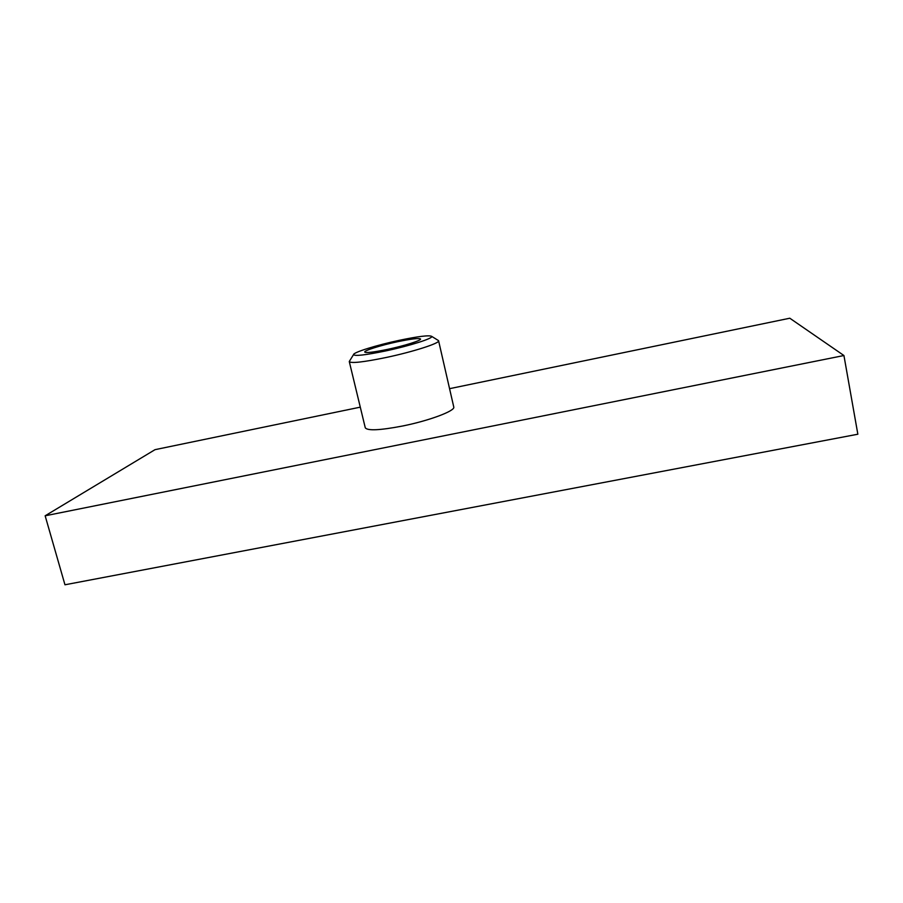 <?xml version="1.0" encoding="UTF-8"?>
<svg xmlns="http://www.w3.org/2000/svg" width="903" height="903" viewBox="0 0 903 903"><rect width="100%" height="100%" fill="white"/><g stroke="black" fill="none" stroke-linecap="round" stroke-linejoin="round"><path stroke-width="1.35" d="M397.275 341.786C380.908 345.273 363.965 350.567 364.722 352.057C365.975 353.152 373.661 352.238 387.782 349.326C404.623 345.759 421.464 340.42 420.55 339.009C419.094 337.936 411.339 338.862 397.275 341.786M385.773 350.917C409.973 345.804 433.812 338.151 431.668 336.356C429.094 335.024 418.224 336.356 399.081 340.363C376.72 345.115 353.321 352.362 353.536 354.608C354.698 356.335 365.444 355.093 385.773 350.917M437.887 340.228L438.587 340.77C440.145 343.095 413.269 351.775 386.123 357.498C363.503 362.126 351.233 363.514 349.292 361.64L349.687 360.839M349.292 361.64L365.275 427.796C367.498 430.912 379.858 430.336 402.343 426.058C429.32 420.696 455.643 410.741 453.757 406.96L438.587 340.77M360.297 407.151L155.034 449.66L45.15 515.794L64.96 584.783L857.85 434.219L843.933 355.522L789.798 318.217L449.57 388.674M45.15 515.794L843.933 355.522M431.668 336.356L438.519 340.612M353.536 354.608L349.292 361.471"/></g></svg>
